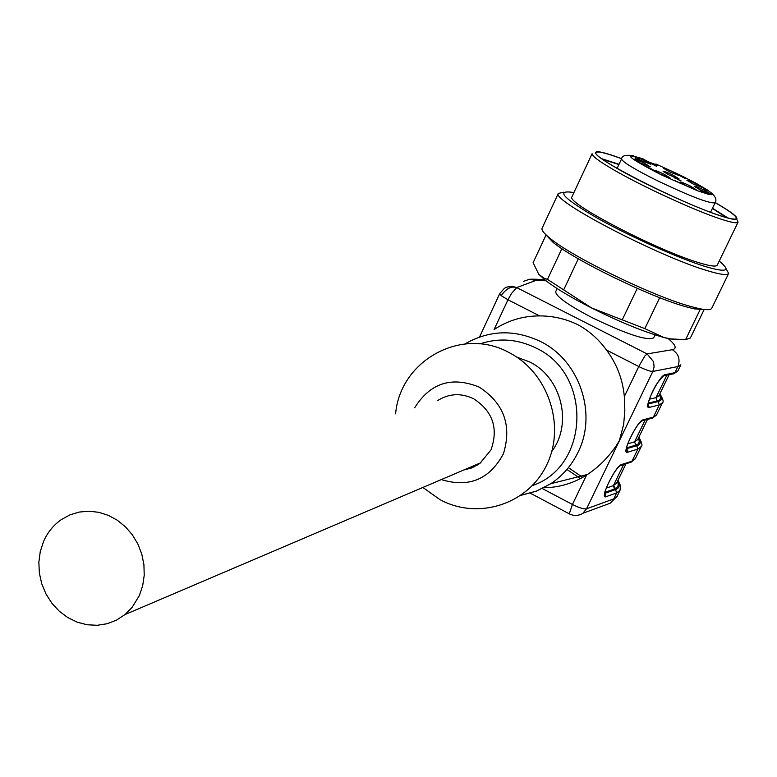<?xml version="1.0" encoding="UTF-8"?>
<svg xmlns="http://www.w3.org/2000/svg" width="777" height="777" viewBox="0 0 777 777"><rect width="100%" height="100%" fill="white"/><g stroke="black" fill="none" stroke-linecap="round" stroke-linejoin="round"><path stroke-width="1.17" d="M618.929 164.559L602.758 159.421M726.718 217.647L712.392 208.459M619.046 164.316L601.728 158.693M727.942 217.978L712.509 208.207M621.658 158.751L615.734 156.604C603.331 152.321 596.765 151.029 596.008 152.739C590.802 157.226 679.205 202.36 718.861 215.21C729.613 218.803 735.431 219.891 736.314 218.483C736.79 216.346 729.739 211.062 715.18 202.661M621.687 158.683L615.326 156.381C606.555 153.331 600.592 151.768 597.445 151.709C591.919 152.02 598.455 157.585 617.045 168.405C644.318 184.188 694.395 207.226 719.298 215.462C733.75 220.231 739.296 220.61 735.936 216.598C733.109 213.568 726.194 208.896 715.209 202.593M719.929 218.774C694.24 210.334 642.453 186.509 614.316 170.182C599.31 161.48 591.899 155.992 592.093 153.71L571.901 196.872C565.889 202.826 657.206 250.417 698.776 262.665C710.013 266.113 716.18 266.929 717.258 265.142L738.072 222.125C737.14 223.601 731.089 222.484 719.929 218.774M737.082 219.862L738.072 222.125M573.853 192.686L571.765 192.259C555.458 190.142 564.16 198.873 597.882 218.444C630.506 236.762 679.069 258.479 705.322 266.54C726.077 272.649 731.099 271.144 720.366 262.034L719.211 261.111M725.932 268.434L728.651 273.426C727.359 275.514 720.221 274.582 707.216 270.639C658.614 256.468 551.233 200.456 558.313 193.424L563.947 192.162M542.229 227.923L542.006 228.409C541.501 230.41 544.395 233.887 550.67 238.83C573.717 257.731 652.991 296.173 689.995 306.293L698.795 308.537C706.439 310.13 710.761 310.042 711.751 308.265L728.651 273.426M545.007 233.877L553.185 242.473C575.213 260.557 650.592 297.125 685.906 306.75L694.308 308.887L705.458 309.586M546.066 234.926L533.119 262.665L538.684 274.164L543.822 278.137L547.494 279.37L591.414 307.877L644.832 328.622L663.83 337.48L670.629 338.898L685.586 339.666L700.378 309.091L698.513 308.556M547.494 279.37L561.878 248.698M563.733 289.753L578.302 258.809M622.416 319.464L637.266 288.374M644.832 328.622L659.683 297.688M685.586 339.666L690.355 338.034L704.195 309.46L690.355 338.034M538.684 274.164L545.231 280.176C555.477 288.16 570.872 297.387 591.414 307.877C619.551 321.931 643.686 331.789 663.83 337.48L669.939 338.957L681.4 339.724M653.642 164.2L656.186 164.122L658.002 165.52L648.678 161.946L642.482 158.683M705.176 192.531L699.902 190.025L705.147 192.599M681.002 183.537L675.067 180.691L680.963 183.625M685.673 178.603L680.38 175.981L685.625 178.71M649.999 163.112L656.759 166.356L649.999 163.112M669.308 175.058L679.011 178.817L672.795 175.019C666.987 172.271 663.752 171.047 663.063 171.348L669.308 175.058M686.373 185.868L696.143 189.646L689.782 185.752C683.945 182.983 680.691 181.76 679.992 182.061L686.373 185.868M660.149 174.067L670.027 177.884L663.752 174.038C657.847 171.241 654.545 169.998 653.855 170.318L660.149 174.067M640.423 163.024L650.3 166.841L644.143 163.073C638.238 160.285 634.945 159.042 634.255 159.353L640.423 163.024M640.831 160.421L650.592 164.2L644.502 160.489C638.665 157.731 635.411 156.498 634.731 156.799L640.831 160.421M700.524 190.074L710.149 193.813L703.807 189.928C698.067 187.208 694.852 185.994 694.162 186.286L700.524 190.074M693.103 183.955L702.641 187.665L696.396 183.858C690.704 181.158 687.509 179.953 686.829 180.235L693.103 183.955M669.657 171.902L679.234 175.612L673.096 171.882C667.375 169.172 664.18 167.968 663.5 168.25L669.657 171.902M635.13 158.576L639.102 160.548L635.13 158.576M646.415 166.657L652.981 169.629L646.415 166.657M674.096 177.506L681.031 180.847L674.028 177.535M703.447 188.733L707.633 190.792L703.447 188.733M704.244 192.162L701.204 190.676L704.117 192.434M649.319 168.007L652.262 169.308L649.261 168.133M674.902 177.991L676.913 178.856L674.854 178.088M677.729 179.39L680.322 180.517L677.68 179.487M555.778 291.462L555.662 291.705C555.934 296.425 568.142 305.108 592.297 317.735C626.534 334.236 646.979 340.948 653.622 337.888L655.079 334.877M499.718 293.638L504.399 288.306L506.847 287.063L512.276 286.334L516.705 287.597L511.46 293.531L507.964 299.767L494.065 329.584C507.799 320.483 522.979 315.918 539.597 315.909L507.964 299.767L501.214 295.678L499.679 293.735L479.545 336.995M543.851 487.762C559.275 487.529 573.523 483.284 586.596 475.009L587.412 474.485C598.513 467.22 608.129 457.624 616.258 445.707L619.395 440.569L623.659 424.446L624.834 410.751L624.329 396.571L638.781 366.53L644.745 356.07L647.105 353.914L653.593 361.742L654.079 367.055L652.835 371.425C650.242 371.484 645.561 369.842 638.781 366.53L606.487 350.048C598.64 339.209 589.015 330.72 577.593 324.563C565.51 318.784 552.845 315.899 539.597 315.909M606.487 350.048C616.812 363.869 622.765 379.38 624.329 396.571M627.651 450.31L626.388 448.853L627.534 452.253C620.668 455.069 637.295 420.648 643.239 419.784L653.37 417.123L659.275 404.943L649.222 407.42L648.105 404.011L658.168 401.573C661.985 400.582 662.499 398.086 659.741 394.085M649.222 407.42C642.521 409.838 659.294 375.126 665.054 374.689L664.131 375.718M647.999 403.943L648.144 403.885C647.707 403.826 652.301 390.802 654.574 387.869C655.545 384.411 664.947 373.688 664.112 375.738L663.305 376.039M618.026 480.244L620.493 485.742L620.007 490.316L616.637 492.929L606.031 496.707L604.924 493.317L615.549 489.578L616.637 492.929L613.733 498.921L610.178 503.224L604.224 505.419M606.031 496.707C598.989 499.932 615.481 465.782 621.6 464.51L620.852 465.413M604.671 493.269L604.807 493.201C603.001 494.687 614.044 468.385 620.823 465.433L620.046 465.782M643.239 419.784L642.404 420.745C635.771 423.436 624.65 449.834 626.388 448.717L626.243 448.785M516.666 357.07L529.506 361.878C561.499 377.253 572.97 423.543 551.738 451.544M566.909 469.444L580.458 478.583M568.405 467.637L582.682 477.379M395.6 413.811C400.145 360.518 461.616 326.33 508.848 352.467C548.038 372.251 566.015 425.31 546.804 464.714C528.166 504.419 477.874 520.347 439.908 499.592L422.853 487.461M477.496 465.093L476.495 464.568M474.048 466.958L472.639 466.219M414.675 407.77C430.244 382.906 451.758 376.019 479.215 387.111C503.923 403.253 512.004 425.456 503.447 453.719C489.646 479.39 468.939 488.014 441.317 479.584M463.908 469.939L471.658 467.977L479.856 463.5L490.986 449.893C498.591 428.399 492.841 411.373 473.737 398.824C461.285 392.851 449.329 393.385 437.869 400.437M43.541 541.511L40.258 551.592L38.85 562.276L39.365 573.173L41.783 583.886L46.008 594.036L51.904 603.253L59.246 611.198L67.774 617.569L77.185 622.154L87.131 624.766L97.251 625.291L107.177 623.727L116.54 620.104L124.99 614.558L132.158 607.332L139.374 595.512L142.686 585.712L144.221 575.301L143.92 564.636L141.783 554.098L137.898 544.055L132.391 534.867L125.466 526.845L117.356 520.269L108.362 515.374L98.796 512.315L88.986 511.198L79.283 512.062L70.008 514.85L61.49 519.483C53.574 524.97 47.591 532.313 43.541 541.511M621.619 158.829L621.561 158.955C622.503 162.024 634.605 169.357 657.866 180.963C690.627 196.513 709.702 203.788 715.112 202.787C717.045 199.757 715.452 196.192 710.353 192.104M643.288 158.974C621.532 152.098 627.748 157.488 661.917 175.136L697.202 190.656L708.469 194.328L711.343 194.726L712.169 194.124L707.721 190.18L696.182 183.333L679.865 174.932L656.186 164.122M656.847 164.539L656.497 165.278M545.998 280.779L535.751 280.468L516.705 287.597L647.105 353.914L672.348 349.699C677.126 348.688 675.757 344.988 668.22 338.578M672.348 349.699C678.651 353.817 680.487 359.44 677.874 366.559L652.835 371.425L586.548 508.809L613.733 498.921L617.123 496.28L610.178 503.224L582.876 513.276C578.486 516.015 573.95 516.2 569.279 513.82L569.862 514.131M665.054 374.689L674.892 372.688L677.874 366.559L680.837 364.84L677.884 370.93L673.97 373.718L672.416 374.028M523.63 281.342L529.545 279.244L535.751 280.468M516.705 287.597C511.305 285.849 506.138 288.539 501.214 295.678M464.908 343.949C489.238 329.992 514.432 329.176 540.501 341.501C579.545 360.431 597.61 413.704 578.01 452.34C571.678 465.355 562.626 475.796 550.854 483.682L536.538 491.103L521.008 495.318M621.6 464.51L632.012 461.198L637.868 449.106L627.534 452.253M677.884 370.93L673.97 373.718L664.112 375.728M479.856 343.91C498.844 337.597 517.56 338.976 536.013 348.047C592.472 373.863 589.704 466.462 532.391 485.586M659.236 395.104L659.964 395.979M662.47 402.729L659.275 404.943L658.168 401.573M651.107 418.463L656.594 414.85M586.596 475.009L572.426 504.467L569.279 513.82L530.361 493.21M573.465 515.306L577 515.51L581.06 514.374L582.867 513.276L586.548 508.809C583.828 509.275 579.127 507.828 572.426 504.467L542.327 488.568M635.392 458.595L629.943 462.519M641.229 446.542L637.868 449.106L636.771 445.755L626.33 448.785M615.53 488.548L613.403 485.625M659.391 394.794C661.227 398.077 660.46 400.145 657.08 401L648.309 403.108M617.841 480.613C620.347 485.091 619.58 488.082 615.549 489.578M617.424 481.487C619.026 485.188 618.045 487.694 614.481 488.995L605.011 492.307M638.704 437.519C641.336 441.763 640.695 444.512 636.771 445.755M638.325 438.315C640.044 441.802 639.17 444.094 635.693 445.172L626.573 447.882M669.114 374.708L658.906 395.794L655.982 397.639L657.08 401M666.86 375.174L655.982 397.639L649.407 399.184M614.481 488.995L613.393 485.654L623.61 464.539M625.99 463.782L616.579 483.216L613.393 485.654L606.293 488.102M635.693 445.172L634.605 441.822L645.143 420.036M647.474 419.425L637.664 439.685L634.605 441.822L627.758 443.822M542.006 228.409L558.313 193.424M553.185 242.473L550.67 238.83M694.308 308.887L698.795 308.537M545.231 280.176L543.822 278.137M669.939 338.957L670.629 338.908M710.567 212.257L715.112 202.787M617.132 168.366L621.561 158.955C621.998 155.526 625.98 154.506 633.517 155.876M555.662 291.705L557.148 288.558M545.561 280.439C542.948 279.516 537.956 279.118 530.584 279.215M521.163 495.211L536.596 491.025L550.854 483.682L587.412 474.485M642.385 420.765L652.525 418.084L656.497 415.044L662.363 402.952C663.937 402.049 663.092 399.019 659.848 393.852M620.823 465.433L631.245 462.101L635.285 458.809L641.103 446.814C642.725 445.911 641.977 442.715 638.849 437.218M620.007 490.316L617.123 496.28M480.924 462.684L124.99 614.558"/></g></svg>
